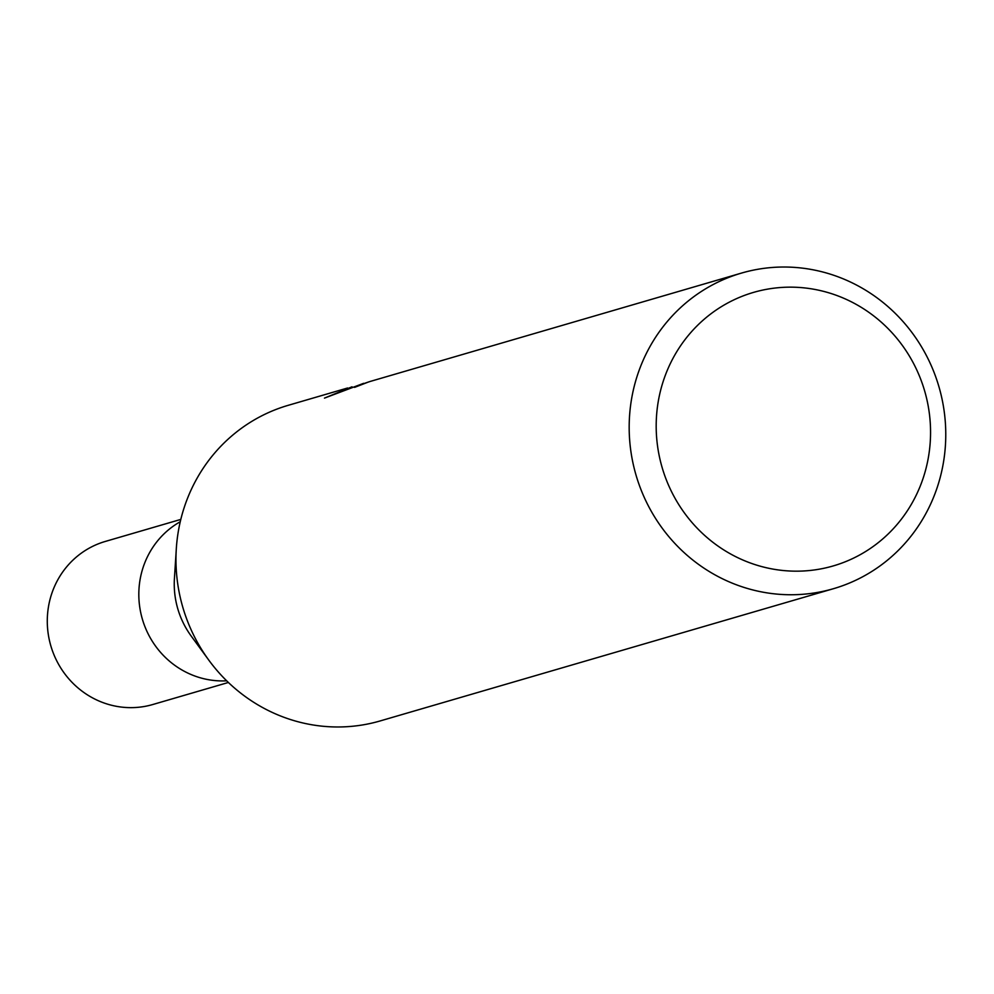 <?xml version="1.0" encoding="UTF-8"?>
<svg xmlns="http://www.w3.org/2000/svg" width="994" height="994" viewBox="0 0 994 994"><rect width="100%" height="100%" fill="white"/><g stroke="black" fill="none" stroke-linecap="round" stroke-linejoin="round"><path stroke-width="1.49" d="M767.182 289.204A142.453 136.725 -106.3 0 1 928.036 405.13A142.453 136.725 -106.3 0 1 819.578 569.127A142.453 136.725 -106.3 0 1 658.711 453.202A142.453 136.725 -106.3 0 1 767.182 289.204M757.254 269.386A164.37 157.76 -106.3 0 1 941.094 394.879A164.37 157.76 -106.3 0 1 833.506 588.684A164.37 157.76 -106.3 0 1 817.702 592.387A164.37 157.76 -106.3 0 1 633.849 466.894A164.37 157.76 -106.3 0 1 741.437 273.101A164.37 157.76 -106.3 0 1 757.254 269.386M833.506 588.684L380.304 720.899A164.37 157.76 -106.3 0 1 364.487 724.614A164.37 157.76 -106.3 0 1 180.647 599.121A164.37 157.76 -106.3 0 1 288.235 405.316L347.552 388.008M741.437 273.101L370.315 381.41A164.37 157.76 73.7 0 0 354.572 387.387L368.289 382.069M363.63 383.324L324.466 398.109L352 386.803M208.268 659.407L191.221 636.085A84.925 81.508 -106.3 0 1 174.422 578.508L176.261 549.682M226.682 680.815A84.925 81.508 -106.3 0 1 142.353 619.1A84.925 81.508 -106.3 0 1 180.262 521.726M228.384 682.468L152.865 704.497A84.925 81.508 -106.3 0 1 144.689 706.423A84.925 81.508 -106.3 0 1 49.7 641.577A84.925 81.508 -106.3 0 1 105.289 541.444L180.809 519.415"/></g></svg>
